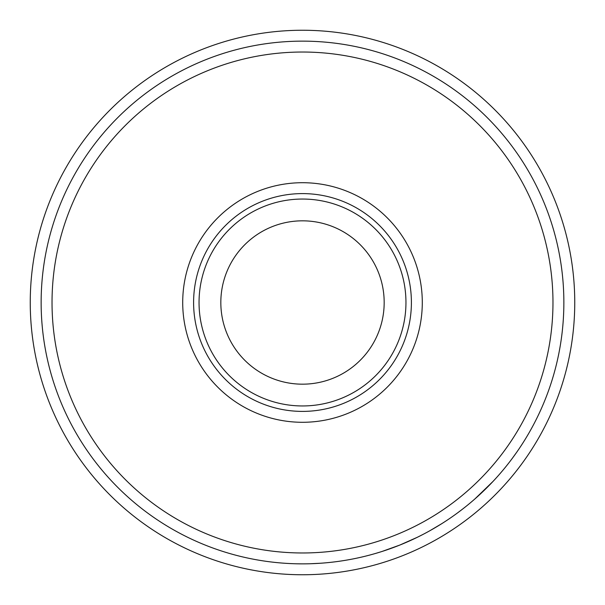 <?xml version="1.0" encoding="UTF-8"?>
<svg xmlns="http://www.w3.org/2000/svg" width="605" height="605" viewBox="0 0 605 605"><rect width="100%" height="100%" fill="white"/><g stroke="black" fill="none" stroke-linecap="round" stroke-linejoin="round"><path stroke-width="0.91" d="M199.045 302.5A103.455 103.455 0 0 0 302.5 405.955A103.455 103.455 0 0 0 405.955 302.5A103.455 103.455 0 0 0 302.5 199.045A103.455 103.455 0 0 0 199.045 302.5M411.4 302.5A108.9 108.9 0 0 1 302.5 411.4A108.9 108.9 0 0 1 193.6 302.5A108.9 108.9 0 0 1 302.5 193.6A108.9 108.9 0 0 1 411.4 302.5M574.75 302.5A272.25 272.25 0 0 1 302.5 574.75A272.25 272.25 0 0 1 30.25 302.5A272.25 272.25 0 0 1 302.5 30.25A272.25 272.25 0 0 1 574.75 302.5M422.29 302.5A119.79 119.79 0 0 1 302.5 422.29A119.79 119.79 0 0 1 182.71 302.5A119.79 119.79 0 0 1 302.5 182.71A119.79 119.79 0 0 1 422.29 302.5M552.97 302.5A250.47 250.47 0 0 1 302.5 552.97A250.47 250.47 0 0 1 52.03 302.5A250.47 250.47 0 0 1 302.5 52.03A250.47 250.47 0 0 1 552.97 302.5M220.825 302.5A81.675 81.675 0 0 1 302.5 220.825A81.675 81.675 0 0 1 384.175 302.5A81.675 81.675 0 0 1 302.5 384.175A81.675 81.675 0 0 1 220.825 302.5M563.86 302.5A261.36 261.36 0 0 1 302.5 563.86A261.36 261.36 0 0 1 41.14 302.5A261.36 261.36 0 0 1 302.5 41.14A261.36 261.36 0 0 1 563.86 302.5M510.953 460.155L510.068 461.328M509.576 461.955L509.266 462.371M506.347 466.069L505.379 467.272M504.714 468.081L502.997 470.161M493.022 481.414L474.759 499.064M447.261 520.111L446.619 520.534M445.998 520.943L442.731 523.053M441.763 523.665L429.709 530.812M468.066 504.729L466.152 506.279M465.124 507.103L464.731 507.413M462.916 508.835L456.987 513.312M423.16 534.336L417.73 537.089M417.2 537.346L399.807 545.067L381.944 551.495M381.377 551.677L375.516 553.454M320.105 563.263L310.297 563.747M301.63 563.86L297.01 563.799M293.833 563.716L290.211 563.573M334.633 561.879L330.935 562.31M327.63 562.65L324.484 562.937M319.833 563.285L318.88 563.346M316.105 563.505L315.016 563.558M465.888 506.491L461.244 510.128M459.324 511.58L456.147 513.925M452.548 516.496L451.685 517.101M480.158 494.194L479.137 495.132M516.836 452.064L512.117 458.605"/></g></svg>
